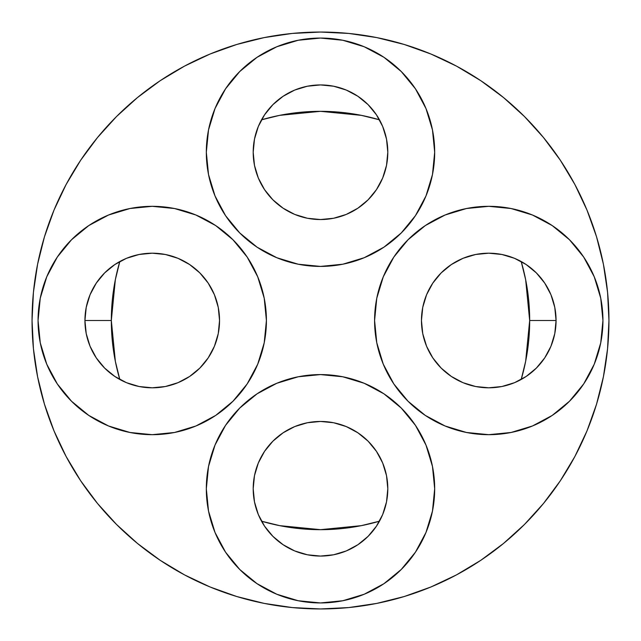 <?xml version="1.0" encoding="UTF-8"?>
<svg xmlns="http://www.w3.org/2000/svg" width="641" height="641" viewBox="0 0 641 641"><rect width="100%" height="100%" fill="white"/><g stroke="black" fill="none" stroke-linecap="round" stroke-linejoin="round"><path stroke-width="0.96" d="M529.674 320.5A209.174 209.174 0 0 0 521.189 261.52L525.652 279.692L529.674 320.5L525.652 361.308L521.189 379.48A209.174 209.174 0 0 0 529.674 320.5L556.067 320.5L529.674 320.5M379.48 119.811A209.174 209.174 0 0 0 261.52 119.811L279.692 115.348L320.5 111.326L361.308 115.348L379.48 119.811M119.811 261.52A209.174 209.174 0 0 0 111.326 320.5L84.933 320.5A67.305 67.305 0 0 1 152.238 253.195A67.305 67.305 0 0 1 219.543 320.5A67.305 67.305 0 0 1 152.238 387.805A67.305 67.305 0 0 1 84.933 320.5L86.223 307.368L90.052 294.74L96.278 283.106L104.643 272.906L114.843 264.541L126.477 258.315L139.105 254.485L152.238 253.195L165.37 254.485L177.998 258.315L189.632 264.541L199.832 272.906L208.197 283.106L214.423 294.74L218.252 307.368L219.543 320.5L218.252 333.632L214.423 346.26L208.197 357.894L199.832 368.094L189.632 376.459L177.998 382.685L165.37 386.515L152.238 387.805L139.105 386.515L126.477 382.685L114.843 376.459L104.643 368.094L96.278 357.894L90.052 346.26L86.223 333.632L84.933 320.5L111.326 320.5L115.348 279.692L119.811 261.52M589.464 266.68L594.247 276.808L583.695 257.065L569.496 239.766L552.197 225.568L532.455 215.015L511.037 208.517L488.762 206.322L466.488 208.517L445.07 215.015L425.328 225.568L408.029 239.766L393.83 257.065L383.278 276.808L376.78 298.225L374.584 320.5A114.178 114.178 0 0 1 488.762 206.322A114.178 114.178 0 0 1 602.941 320.5A114.178 114.178 0 0 1 488.762 434.678A114.178 114.178 0 0 1 374.584 320.5L376.78 342.775L383.278 364.192L393.83 383.935L408.029 401.234L425.328 415.432L445.07 425.985L466.488 432.483L488.762 434.678L511.037 432.483L532.455 425.985L552.197 415.432L569.496 401.234L583.695 383.935L594.247 364.192L587.645 377.581M374.32 589.464L364.192 594.247L383.935 583.695L401.234 569.496L415.432 552.197L425.985 532.455L432.483 511.037L434.678 488.762A114.178 114.178 0 0 1 320.5 602.941A114.178 114.178 0 0 1 206.322 488.762A114.178 114.178 0 0 1 320.5 374.584A114.178 114.178 0 0 1 434.678 488.762L433.701 503.658M41.04 294.564L46.753 276.808L40.255 298.225L38.059 320.5A114.178 114.178 0 0 1 152.238 206.322A114.178 114.178 0 0 1 266.416 320.5A114.178 114.178 0 0 1 152.238 434.678A114.178 114.178 0 0 1 38.059 320.5L40.255 342.775L46.753 364.192L57.305 383.935L71.504 401.234L88.803 415.432L108.545 425.985L129.963 432.483L152.238 434.678L137.342 433.701M266.68 51.536L276.808 46.753L257.065 57.305L239.766 71.504L225.568 88.803L215.015 108.545L208.517 129.963L206.322 152.238A114.178 114.178 0 0 1 320.5 38.059A114.178 114.178 0 0 1 434.678 152.238A114.178 114.178 0 0 1 320.5 266.416A114.178 114.178 0 0 1 206.322 152.238L207.299 137.342M32.05 320.5A288.45 288.45 0 0 1 320.5 32.05A288.45 288.45 0 0 1 608.95 320.5L607.564 292.224L603.405 264.228L596.531 236.769L586.996 210.112L574.889 184.528L560.338 160.242L543.472 137.511L524.466 116.534L503.489 97.528L480.758 80.662L456.472 66.111L430.888 54.004L404.231 44.469L376.772 37.595L348.776 33.436L320.5 32.05L292.224 33.436L264.228 37.595L236.769 44.469L210.112 54.004L184.528 66.111L160.242 80.662L137.511 97.528L116.534 116.534L97.528 137.511L80.662 160.242L66.111 184.528L54.004 210.112L44.469 236.769L37.595 264.228L33.436 292.224L32.05 320.5L33.436 348.776L37.595 376.772L44.469 404.231L54.004 430.888L66.111 456.472L80.662 480.758L97.528 503.489L116.534 524.466L137.511 543.472L160.242 560.338L184.528 574.889L210.112 586.996L236.769 596.531L264.228 603.405L292.224 607.564L320.5 608.95L348.776 607.564L376.772 603.405L404.231 596.531L430.888 586.996L456.472 574.889L480.758 560.338L503.489 543.472L524.466 524.466L543.472 503.489L560.338 480.758L574.889 456.472L586.996 430.888L596.531 404.231L603.405 376.772L607.564 348.776L608.95 320.5A288.45 288.45 0 0 1 320.5 608.95A288.45 288.45 0 0 1 32.05 320.5M556.067 320.5A67.305 67.305 0 0 1 488.762 387.805A67.305 67.305 0 0 1 421.457 320.5A67.305 67.305 0 0 1 488.762 253.195A67.305 67.305 0 0 1 556.067 320.5L554.777 333.632L550.948 346.26L544.722 357.894L536.357 368.094L526.157 376.459L514.523 382.685L501.895 386.515L488.762 387.805L475.63 386.515L463.002 382.685L451.368 376.459L441.168 368.094L432.803 357.894L426.577 346.26L422.748 333.632L421.457 320.5L422.748 307.368L426.577 294.74L432.803 283.106L441.168 272.906L451.368 264.541L463.002 258.315L475.63 254.485L488.762 253.195L501.895 254.485L514.523 258.315L526.157 264.541L536.357 272.906L544.722 283.106L550.948 294.74L554.777 307.368L556.067 320.5M387.805 488.762A67.305 67.305 0 0 1 320.5 556.067A67.305 67.305 0 0 1 253.195 488.762A67.305 67.305 0 0 1 320.5 421.457A67.305 67.305 0 0 1 387.805 488.762L386.515 501.895L382.685 514.523L376.459 526.157L368.094 536.357L357.894 544.722L346.26 550.948L333.632 554.777L320.5 556.067L307.368 554.777L294.74 550.948L283.106 544.722L272.906 536.357L264.541 526.157L258.315 514.523L254.485 501.895L253.195 488.762L254.485 475.63L258.315 463.002L264.541 451.368L272.906 441.168L283.106 432.803L294.74 426.577L307.368 422.748L320.5 421.457L333.632 422.748L346.26 426.577L357.894 432.803L368.094 441.168L376.459 451.368L382.685 463.002L386.515 475.63L387.805 488.762M387.805 152.238A67.305 67.305 0 0 1 320.5 219.543A67.305 67.305 0 0 1 253.195 152.238A67.305 67.305 0 0 1 320.5 84.933A67.305 67.305 0 0 1 387.805 152.238L386.515 165.37L382.685 177.998L376.459 189.632L368.094 199.832L357.894 208.197L346.26 214.423L333.632 218.252L320.5 219.543L307.368 218.252L294.74 214.423L283.106 208.197L272.906 199.832L264.541 189.632L258.315 177.998L254.485 165.37L253.195 152.238L254.485 139.105L258.315 126.477L264.541 114.843L272.906 104.643L283.106 96.278L294.74 90.052L307.368 86.223L320.5 84.933L333.632 86.223L346.26 90.052L357.894 96.278L368.094 104.643L376.459 114.843L382.685 126.477L386.515 139.105L387.805 152.238M360.715 595.625L343.296 600.641M294.564 599.96L276.808 594.247L263.419 587.645M280.285 45.375L297.704 40.359M346.436 41.04L364.192 46.753L377.581 53.355M51.536 374.32L46.753 364.192M45.375 360.715L40.359 343.296M152.238 434.678L174.512 432.483L195.93 425.985L215.672 415.432L232.971 401.234L247.17 383.935L257.722 364.192L264.22 342.775L266.416 320.5L264.22 298.225L257.722 276.808L247.17 257.065L232.971 239.766L215.672 225.568L195.93 215.015L174.512 208.517L152.238 206.322L129.963 208.517L108.545 215.015L88.803 225.568L71.504 239.766L57.305 257.065L46.753 276.808L53.355 263.419M599.96 346.436L594.247 364.192L600.745 342.775L602.941 320.5L600.745 298.225L594.247 276.808M488.762 206.322L503.658 207.299M595.625 280.285L600.641 297.704M596.531 236.769L586.996 210.112M480.758 80.662L456.472 66.111M236.769 44.469L210.112 54.004M80.662 160.242L66.111 184.528M44.469 404.231L54.004 430.888M160.242 560.338L184.528 574.889M404.231 596.531L430.888 586.996M560.338 480.758L574.889 456.472M379.48 521.189L361.308 525.652L320.5 529.674L279.692 525.652L261.52 521.189A209.174 209.174 0 0 0 379.48 521.189M119.811 379.48L115.348 361.308L111.326 320.5A209.174 209.174 0 0 0 119.811 379.48M206.322 152.238L208.517 174.512L215.015 195.93L225.568 215.672L239.766 232.971L257.065 247.17L276.808 257.722L298.225 264.22L320.5 266.416L342.775 264.22L364.192 257.722L383.935 247.17L401.234 232.971L415.432 215.672L425.985 195.93L432.483 174.512L434.678 152.238L432.483 129.963L425.985 108.545L415.432 88.803L401.234 71.504L383.935 57.305L364.192 46.753L342.775 40.255L320.5 38.059L298.225 40.255L276.808 46.753M434.678 488.762L432.483 466.488L425.985 445.07L415.432 425.328L401.234 408.029L383.935 393.83L364.192 383.278L342.775 376.78L320.5 374.584L298.225 376.78L276.808 383.278L257.065 393.83L239.766 408.029L225.568 425.328L215.015 445.07L208.517 466.488L206.322 488.762L208.517 511.037L215.015 532.455L225.568 552.197L239.766 569.496L257.065 583.695L276.808 594.247L298.225 600.745L320.5 602.941L342.775 600.745L364.192 594.247"/></g></svg>
